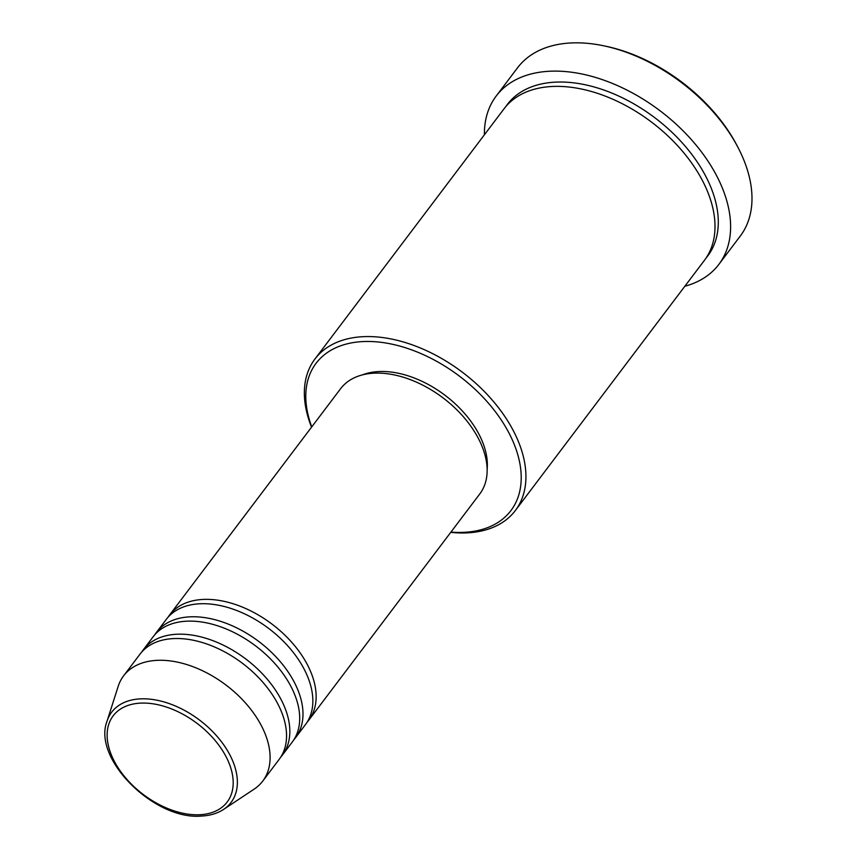 <?xml version="1.0" encoding="UTF-8"?>
<svg xmlns="http://www.w3.org/2000/svg" width="859" height="859" viewBox="0 0 859 859"><rect width="100%" height="100%" fill="white"/><g stroke="black" fill="none" stroke-linecap="round" stroke-linejoin="round"><path stroke-width="1.29" d="M168.063 617.202A87.231 54.428 37.1 0 1 169.62 614.958A87.231 54.428 37.1 0 1 203.143 599.432A87.231 54.428 37.1 0 1 292.318 642.961A87.231 54.428 37.1 0 1 308.811 720.153A87.231 54.428 37.1 0 1 307.071 722.258M154.91 634.608A87.231 54.428 37.1 0 1 156.467 632.364L166.335 619.307A87.231 54.428 37.1 0 1 199.857 603.78A87.231 54.428 37.1 0 1 289.032 647.31A87.231 54.428 37.1 0 1 305.514 724.502L295.657 737.559A87.231 54.428 37.1 0 1 293.918 739.663M156.467 632.364A87.231 54.428 37.1 0 1 189.989 616.837A87.231 54.428 37.1 0 1 279.164 660.367A87.231 54.428 37.1 0 1 295.657 737.559M141.756 652.013A87.231 54.428 37.1 0 1 143.313 649.769L153.181 636.712A87.231 54.428 37.1 0 1 186.704 621.186A87.231 54.428 37.1 0 1 275.879 664.716A87.231 54.428 37.1 0 1 292.361 741.908L282.504 754.964A87.231 54.428 37.1 0 1 280.764 757.069M143.313 649.769A87.231 54.428 37.1 0 1 176.836 634.243A87.231 54.428 37.1 0 1 266.011 677.772A87.231 54.428 37.1 0 1 282.504 754.964M123.578 675.872L140.028 654.118A87.231 54.428 37.1 0 1 173.55 638.591A87.231 54.428 37.1 0 1 262.725 682.121A87.231 54.428 37.1 0 1 279.207 759.313L262.768 781.067A87.231 54.428 37.1 0 1 254.135 789.142L223.673 809.361A74.84 46.687 37.1 0 0 221.805 742.208A74.84 46.687 37.1 0 0 140.436 698.872A74.84 46.687 37.1 0 0 107.031 721.206L118.177 686.384A87.231 54.428 37.1 0 1 123.578 675.872A87.231 54.428 37.1 0 1 157.111 660.346A87.231 54.428 37.1 0 1 246.275 703.875A87.231 54.428 37.1 0 1 262.768 781.067M450.943 532.086A122.128 76.193 -142.9 0 0 464 532.322A122.128 76.193 -142.9 0 0 508.646 432.378A122.128 76.193 -142.9 0 0 363.003 341.571A122.128 76.193 -142.9 0 0 311.753 426.891M311.549 427.159A125.618 78.373 37.1 0 1 314.931 359.03A125.618 78.373 37.1 0 1 363.207 336.674A125.618 78.373 37.1 0 1 491.616 399.349A125.618 78.373 37.1 0 1 515.357 510.514A125.618 78.373 37.1 0 1 467.081 532.87A125.618 78.373 37.1 0 1 450.739 532.355M603.737 45.806L606.014 46.289A136.087 84.901 37.1 0 1 736.786 145.117L737.86 147.179A139.577 87.081 -142.9 0 0 603.737 45.806A139.577 87.081 -142.9 0 0 571.181 42.95A139.577 87.081 -142.9 0 0 517.537 67.797L496.169 96.079A139.577 87.081 37.1 0 1 549.803 71.233A139.577 87.081 37.1 0 1 692.483 140.876A139.577 87.081 37.1 0 1 718.865 264.389A139.577 87.081 37.1 0 1 684.848 286.251M718.865 264.389L740.243 236.107A139.577 87.081 -142.9 0 0 737.86 147.179M314.931 359.03L504.008 108.846A125.618 78.373 37.1 0 1 552.283 86.48A125.618 78.373 37.1 0 1 680.693 149.165A125.618 78.373 37.1 0 1 704.444 260.32L515.357 510.514M169.62 614.958L340.615 388.697A87.231 54.428 37.1 0 1 374.137 373.171A87.231 54.428 37.1 0 1 463.312 416.701A87.231 54.428 37.1 0 1 479.805 493.893L308.811 720.153M362.24 374.943A83.742 52.249 37.1 0 1 378.873 371.55A83.742 52.249 37.1 0 1 453.981 402.688A83.742 52.249 37.1 0 1 487.139 469.336M484.412 134.777A139.577 87.081 37.1 0 1 496.169 96.079M199.707 814.74A71.469 44.582 -142.9 0 0 225.842 756.264A71.469 44.582 -142.9 0 0 140.608 703.124A71.469 44.582 -142.9 0 0 114.483 761.6A71.469 44.582 -142.9 0 0 199.707 814.74M505.715 106.709A125.618 78.373 37.1 0 1 555.569 82.131A125.618 78.373 37.1 0 1 685.364 146.406A125.618 78.373 37.1 0 1 706.023 258.097M107.031 721.206C92.203 758.991 154.695 820.528 201.521 816.05C210.122 815.631 217.51 813.398 223.673 809.361"/></g></svg>
